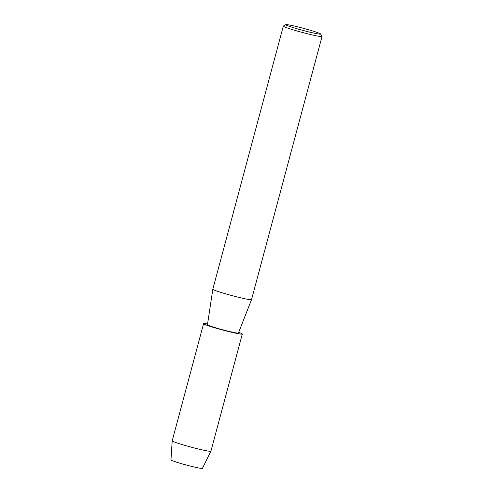 <?xml version="1.0" encoding="UTF-8"?>
<svg xmlns="http://www.w3.org/2000/svg" width="493" height="493" viewBox="0 0 493 493"><rect width="100%" height="100%" fill="white"/><g stroke="black" fill="none" stroke-linecap="round" stroke-linejoin="round"><path stroke-width="0.74" d="M202.259 468.134A16.281 0.968 -165 0 1 202.321 468.177A16.281 0.968 -165 0 1 188.77 465.669A16.281 0.968 -165 0 1 171.139 460.117A16.281 0.968 -165 0 1 171.145 459.827M212.81 289.249L207.454 324.727A16.029 0.949 -165 0 0 207.621 324.924A16.029 0.949 -165 0 0 223.902 330.107A16.029 0.949 -165 0 0 238.427 333.021L251.522 299.621A20.04 1.189 -165 0 1 251.522 299.621A20.04 1.189 -165 0 1 233.368 295.973A20.04 1.189 -165 0 1 213.019 289.496A20.04 1.189 -165 0 1 212.81 289.249A20.04 1.189 -165 0 1 212.816 289.237L283.315 26.117A20.04 1.189 -165 0 1 283.37 26.055L285.817 24.65A18.038 1.072 -165 0 1 302.573 28.101A18.038 1.072 -165 0 1 320.425 33.814A18.038 1.072 -165 0 1 320.598 33.968A18.038 1.072 -165 0 1 304.847 30.917A18.038 1.072 -165 0 1 285.952 24.933A18.038 1.072 -165 0 1 285.817 24.65M320.598 33.968L322.015 36.414A20.04 1.189 -165 0 1 322.028 36.488A20.04 1.189 -165 0 1 303.934 32.871A20.04 1.189 -165 0 1 283.524 26.369A20.04 1.189 -165 0 1 283.315 26.117M290.211 155.227L290.932 152.355M289.292 158.469L291.597 149.872M238.686 332.356A20.04 1.189 -165 0 1 242.094 333.804A20.04 1.189 -165 0 1 242.297 334.057L210.912 451.2A20.04 1.189 -165 0 1 210.905 451.212L202.42 468.35A16.281 0.968 -165 0 1 187.63 465.374A16.281 0.968 -165 0 1 171.139 460.117A16.281 0.968 -165 0 1 170.972 459.92L172.193 440.841A20.04 1.189 -165 0 1 172.199 440.822L203.584 323.679A20.04 1.189 -165 0 1 207.559 324.018M210.905 451.212A20.04 1.189 -165 0 1 192.701 447.545A20.04 1.189 -165 0 1 172.402 441.075A20.04 1.189 -165 0 1 172.193 440.841M242.297 334.057A20.04 1.189 -165 0 1 224.204 330.433A20.04 1.189 -165 0 1 203.788 323.938A20.04 1.189 -165 0 1 203.584 323.679M251.529 299.615L290.408 154.512M291.32 151.098L291.948 148.75M291.961 148.701L322.028 36.488"/></g></svg>
